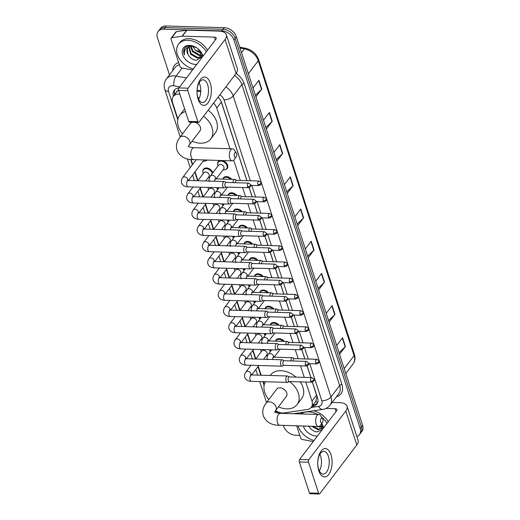 <?xml version="1.0" encoding="UTF-8"?>
<svg xmlns="http://www.w3.org/2000/svg" width="520" height="520" viewBox="0 0 520 520"><rect width="100%" height="100%" fill="white"/><g stroke="black" fill="none" stroke-linecap="round" stroke-linejoin="round"><path stroke-width="0.78" d="M222.631 160.602A5.675 3.998 37.2 0 1 227.227 168.487A5.675 3.998 37.2 0 1 225.186 169.663M222.905 179.075A5.675 3.998 37.2 0 1 223.451 177.827A5.675 3.998 37.2 0 1 226.453 176.579A5.675 3.998 37.2 0 1 231.706 179.328M228.176 195.286A5.675 3.998 37.2 0 1 228.722 194.038A5.675 3.998 37.2 0 1 231.719 192.784A5.675 3.998 37.2 0 1 236.971 195.54M233.441 211.49A5.675 3.998 37.2 0 1 233.987 210.243A5.675 3.998 37.2 0 1 236.983 208.994A5.675 3.998 37.2 0 1 242.236 211.744M238.706 227.702A5.675 3.998 37.2 0 1 239.252 226.453A5.675 3.998 37.2 0 1 242.255 225.206A5.675 3.998 37.2 0 1 247.507 227.955M243.971 243.906A5.675 3.998 37.2 0 1 244.517 242.658A5.675 3.998 37.2 0 1 247.52 241.41A5.675 3.998 37.2 0 1 252.772 244.16M249.236 260.117A5.675 3.998 37.2 0 1 249.782 258.869A5.675 3.998 37.2 0 1 252.785 257.621A5.675 3.998 37.2 0 1 258.037 260.37M254.508 276.322A5.675 3.998 37.2 0 1 255.054 275.074A5.675 3.998 37.2 0 1 258.05 273.825A5.675 3.998 37.2 0 1 263.302 276.582M259.772 292.533A5.675 3.998 37.2 0 1 260.319 291.284A5.675 3.998 37.2 0 1 263.315 290.036A5.675 3.998 37.2 0 1 268.567 292.786M265.038 308.744A5.675 3.998 37.2 0 1 265.584 307.489A5.675 3.998 37.2 0 1 268.587 306.241A5.675 3.998 37.2 0 1 273.839 308.997M270.303 324.948A5.675 3.998 37.2 0 1 270.849 323.7A5.675 3.998 37.2 0 1 273.851 322.452A5.675 3.998 37.2 0 1 279.103 325.202M275.567 341.159A5.675 3.998 37.2 0 1 276.114 339.904A5.675 3.998 37.2 0 1 279.117 338.656A5.675 3.998 37.2 0 1 284.369 341.413M222.768 203.899A5.675 3.998 37.2 0 1 223.379 205.179M228.033 220.103A5.675 3.998 37.2 0 1 228.644 221.39M233.298 236.314A5.675 3.998 37.2 0 1 233.909 237.594M238.569 252.525A5.675 3.998 37.2 0 1 239.174 253.806M217.503 187.688A5.675 3.998 37.2 0 1 218.108 188.968M206.98 160.147A5.675 3.998 37.2 0 1 205.172 161.057M202.846 171.503A5.675 3.998 37.2 0 1 203.437 169.221A5.675 3.998 37.2 0 1 206.433 167.973A5.675 3.998 37.2 0 1 212.843 172.764M243.834 268.73A5.675 3.998 37.2 0 1 244.439 270.01M249.1 284.94A5.675 3.998 37.2 0 1 249.711 286.221M254.364 301.145A5.675 3.998 37.2 0 1 254.976 302.425M259.63 317.356A5.675 3.998 37.2 0 1 260.24 318.637M264.901 333.56A5.675 3.998 37.2 0 1 265.506 334.841M270.166 349.772A5.675 3.998 37.2 0 1 270.777 351.052M179.855 94.218A10.641 7.501 -142.8 0 0 178.9 94.146A10.641 7.501 -142.8 0 0 173.277 96.486A10.641 7.501 -142.8 0 0 172.575 102.655L177.918 119.112M178.549 89.7L177.671 90.714M246.896 180.655L221.033 101.185M317.544 402.799A10.641 6.214 -98.4 0 1 315.939 401.141L316.908 396.526L312.351 382.109M310.875 377.559L307.086 365.898M304.824 358.95L301.821 349.694M299.559 342.738L296.55 333.482M294.294 326.528L291.284 317.278M289.029 310.323L286.019 301.067M283.757 294.112L280.755 284.863M278.493 277.908L275.49 268.651M273.228 261.697L270.218 252.441M267.963 245.492L264.953 236.236M262.697 229.281L259.688 220.025M257.426 213.077L254.423 203.821M252.161 196.865L249.158 187.609M315.939 401.141L311.285 407.271A10.641 7.501 -142.8 0 0 311.987 401.102L305.786 382.025M199.407 97.858L197.906 97.578M229.989 148.746L216.762 108.023A10.641 7.501 -142.8 0 0 213.583 103.064M304.278 377.371L300.521 365.82M298.226 358.755L295.256 349.609M292.962 342.55L289.991 333.404M287.697 326.339L284.726 317.194M282.432 310.128L279.454 300.989M277.16 293.923L274.19 284.778M271.895 277.713L268.925 268.567M266.63 261.508L263.659 252.363M261.365 245.297L258.394 236.151M256.1 229.093L253.123 219.947M250.828 212.881L247.858 203.736M245.564 196.677L242.593 187.531M240.299 180.466L233.701 160.154M275.606 410.579A10.641 7.501 -142.8 0 0 284.063 412.945L307.209 409.526A10.641 7.501 -142.8 0 0 311.285 407.271M191.067 159.582L192.634 164.405M195.039 171.802L197.906 180.615M200.304 188.013L203.171 196.82M205.569 204.217L208.436 213.031M210.841 220.428L213.701 229.242M216.106 236.633L218.966 245.447M221.37 252.844L224.237 261.658M226.636 269.055L229.502 277.862M231.907 285.259L234.767 294.073M237.172 301.47L240.032 310.278M242.437 317.675L245.297 326.489M247.702 333.885L250.569 342.693M252.967 350.09L255.833 358.904M258.239 366.301L261.137 375.232M263.231 381.68L264.231 384.761M217.6 163.904A5.675 3.998 37.2 0 1 218.186 161.616A5.675 3.998 37.2 0 1 219.863 160.524M178.886 87.945A10.641 7.501 -142.8 0 0 174.219 90.266A10.641 7.501 -142.8 0 0 173.459 96.252M174.675 94.647A10.641 7.501 37.2 0 1 174.902 89.518M169.481 74.88L157.404 37.72A10.641 7.501 37.2 0 1 158.113 31.551A10.641 7.501 37.2 0 1 163.735 29.211L221.884 30.895A10.641 7.501 37.2 0 1 233.916 39.936L360.159 428.46A10.641 7.501 37.2 0 1 359.457 434.629A10.641 7.501 37.2 0 1 356.87 436.507M299.806 435.409L295.678 435.286A10.641 7.501 37.2 0 1 283.647 426.244L283.406 425.51M158.113 31.551L160.544 28.34A10.641 7.501 37.2 0 1 166.173 26L224.322 27.684L223.106 29.289A10.641 7.501 37.2 0 1 235.138 38.331L361.374 426.855A10.641 7.501 37.2 0 1 360.672 433.03A10.641 7.501 37.2 0 0 361.374 426.855L235.138 38.331A10.641 7.501 37.2 0 0 223.106 29.289L164.951 27.605L223.106 29.289L221.884 30.895M159.328 29.946A10.641 7.501 37.2 0 1 164.951 27.605A10.641 7.501 37.2 0 0 159.328 29.946M200.72 91.702L197.041 91.013M246.961 180.661L221.578 102.525A10.641 7.501 -142.8 0 0 218.03 97.208M311.922 406.432L312.767 406.309A10.641 7.501 -142.8 0 0 316.836 404.053A10.641 7.501 -142.8 0 0 317.544 397.885L312.409 382.09M310.94 377.559L307.144 365.885M304.889 358.95L301.88 349.674M299.624 342.738L296.615 333.469M294.359 326.534L291.343 317.258M289.094 310.323L286.078 301.048M283.829 294.119L280.813 284.843M278.558 277.908L275.548 268.632M273.293 261.703L270.283 252.428M268.028 245.492L265.012 236.217M262.762 229.281L259.747 220.012M257.498 213.077L254.482 203.801M252.226 196.865L249.217 187.597M317.369 403.195A10.641 7.501 37.2 0 1 313.983 404.703L313.137 404.826M224.322 27.684A10.641 7.501 37.2 0 1 236.353 36.725L362.596 425.25A10.641 7.501 37.2 0 1 361.887 431.425L359.457 434.629M318.123 288.386L324.266 282.458A2.841 1.417 -18 0 0 324.512 282.178L318.624 289.933M315.776 281.158L321.666 273.403L324.512 282.178M328.582 320.567L334.724 314.639A2.841 1.417 -18 0 0 334.971 314.36L329.082 322.114M326.228 313.339L332.118 305.584L334.971 314.36M339.034 352.749L345.176 346.821A2.841 1.417 -18 0 0 345.429 346.541L339.541 354.296M336.687 345.521L342.576 337.766L345.429 346.541M286.754 191.834L292.897 185.906A2.841 1.417 -18 0 0 293.144 185.633L287.255 193.388M284.408 184.607L290.29 176.852L293.144 185.633M276.296 159.653L282.438 153.725A2.841 1.417 -18 0 0 282.685 153.452L276.803 161.207M273.949 152.425L279.838 144.671L282.685 153.452M265.837 127.472L271.98 121.544A2.841 1.417 -18 0 0 272.233 121.264L266.344 129.025M263.49 120.244L269.38 112.489L272.233 121.264M255.385 95.29L261.528 89.362A2.841 1.417 -18 0 0 261.775 89.083L255.886 96.844M253.032 88.062L258.921 80.308L261.775 89.083M307.664 256.197L313.807 250.269A2.841 1.417 -18 0 0 314.061 249.997L308.172 257.751M305.318 248.976L311.207 241.215L314.061 249.997M297.206 224.016L303.355 218.088A2.841 1.417 -18 0 0 303.602 217.815L297.713 225.569M294.86 216.794L300.749 209.034L303.602 217.815M193.303 68.959A17.738 12.5 37.2 0 1 179.062 58.259A17.738 12.5 37.2 0 1 178.503 44.207A17.738 12.5 37.2 0 1 187.883 40.3A17.738 12.5 37.2 0 1 206.323 51.805M178.503 44.207L179.725 42.601A17.738 12.5 37.2 0 1 189.098 38.701A17.738 12.5 37.2 0 1 207.539 50.206M196.729 64.448A11.563 8.151 37.2 0 1 195.734 64.467A11.563 8.151 37.2 0 1 182.656 54.639A11.563 8.151 37.2 0 1 189.534 45.396A11.563 8.151 37.2 0 1 196.443 47.658A11.563 8.151 37.2 0 1 198.614 49.309A11.563 8.151 37.2 0 1 202.904 56.316M187.928 47.879L187.33 49.134L187.941 54.294C189.839 57.759 192.595 59.787 196.209 60.372L201.819 57.109L198.933 49.621M196.553 47.73L190.593 45.786C187.733 45.727 185.647 46.69 184.333 48.678C183.404 50.511 183.443 52.611 184.451 54.984C183.865 50.355 185.822 47.522 190.32 46.482A8.021 5.649 37.2 0 0 187.772 48.074A8.021 5.649 37.2 0 0 187.941 54.294M189.176 46.904L191.087 53.625L197.834 57.525L201.565 56.388M188.819 47.112L190.606 54.262L197.347 58.162L201.344 56.719L201.942 55.452M193.427 46.286L190.32 46.482M190.97 46.325L193.024 51.077L199.764 54.984L201.864 54.802M190.463 46.443L192.536 51.714L199.284 55.62L201.922 55.237M201.169 52.702A8.021 5.649 37.2 0 1 196.69 51.148A8.021 5.649 37.2 0 1 195.514 50.291L201.344 53.079M196.853 51.246A11.563 8.151 37.2 0 1 195.046 49.875M195.514 50.291L192.465 46.215M184.672 48.198L184.093 49.511L184.451 54.984M198.1 99.229A14.189 7.17 -88.3 0 1 200.389 79.508A14.189 7.17 -88.3 0 1 210.281 83.187A14.189 7.17 -88.3 0 1 207.994 102.908A14.189 7.17 -88.3 0 1 198.1 99.229M207.649 84.753A11.355 5.733 91.7 0 0 203.106 79.82A11.355 5.733 91.7 0 0 197.834 85.8A11.355 5.733 91.7 0 0 197.906 97.585A11.355 5.733 91.7 0 0 202.449 102.518A11.355 5.733 91.7 0 0 207.714 96.531A11.355 5.733 91.7 0 0 207.649 84.753M199.134 82.706A11.355 5.733 -88.3 0 1 199.881 84.526A11.355 5.733 -88.3 0 1 198.653 99.405M192.524 69.986L181.669 67.951A1.774 1.248 -142.8 0 1 179.933 66.475L171.047 39.117A1.774 1.248 -142.8 0 1 171.165 38.09L175.728 32.071A1.774 1.248 37.2 0 1 176.41 31.701L186.661 30.186A1.774 1.248 37.2 0 1 186.921 30.166L218.92 31.096A14.189 7.072 162 0 1 226.33 34.73A14.189 7.072 162 0 1 225.076 39.468L188.084 88.192A1.774 0.897 91.7 0 0 187.798 90.662L178.614 90.395A1.774 0.897 -88.3 0 1 178.9 87.932L215.891 39.208A3.549 1.768 -18 0 0 216.203 38.019A3.549 1.768 -18 0 0 214.35 37.109L182.351 36.186A1.774 1.248 -142.8 0 0 182.091 36.199L171.841 37.713A1.774 1.248 -142.8 0 0 171.165 38.09M226.33 34.73L237.354 68.666A14.189 7.072 162 0 1 236.1 73.411L199.108 122.135A1.774 0.897 91.7 0 1 198.582 122.441A1.774 0.897 91.7 0 1 197.873 121.674L187.798 90.662M198.582 122.441L189.397 122.174A1.774 0.897 -88.3 0 1 188.689 121.407L178.614 90.395M234.358 156.338A2.483 1.254 91.7 0 0 236.1 156.969A2.483 1.254 91.7 0 0 236.489 153.537A2.483 1.254 91.7 0 0 236.217 152.945A2.483 1.254 91.7 0 0 234.592 153.147A2.483 1.254 91.7 0 0 234.358 156.338M236.1 156.969L234.006 159.79A6.032 3.049 -88.3 0 1 232.186 160.875A6.032 3.049 -88.3 0 1 229.775 158.256A6.032 3.049 -88.3 0 1 229.736 151.996A6.032 3.049 -88.3 0 1 232.537 148.817A6.032 3.049 -88.3 0 1 234.286 150.013L236.217 152.945M192.433 122.265A6.032 4.251 -142.8 0 0 190.424 123.487L179.764 137.52C176.677 141.518 175.74 145.724 176.95 150.144C179.458 155.76 183.957 158.88 190.431 159.504L232.186 160.875M203.593 116.227A19.513 13.747 37.2 0 1 210.769 138.931A19.513 13.747 37.2 0 1 200.453 143.227A19.513 13.747 37.2 0 1 192.12 141.193M182.514 133.9A19.513 13.747 37.2 0 1 179.686 115.336A19.513 13.747 37.2 0 1 185.49 111.553M179.686 115.336L184.249 109.317A19.513 13.747 37.2 0 1 184.613 108.869M179.764 137.52A6.032 4.251 -142.8 0 1 182.956 136.195A6.032 4.251 -142.8 0 1 189.774 141.323A6.032 4.251 -142.8 0 1 189.371 144.82L200.031 130.78A6.032 4.251 -142.8 0 0 199.81 125.951A6.032 4.251 -142.8 0 0 194.883 122.337M208.162 110.208A19.513 13.747 37.2 0 1 215.332 132.919L210.769 138.931M320.671 421.987A2.483 1.254 91.7 0 0 322.413 422.617A2.483 1.254 91.7 0 0 322.803 419.185A2.483 1.254 91.7 0 0 322.53 418.594A2.483 1.254 91.7 0 0 320.905 418.795A2.483 1.254 91.7 0 0 320.671 421.987M322.413 422.617L320.32 425.438A6.032 3.049 -88.3 0 1 318.5 426.524A6.032 3.049 -88.3 0 1 316.089 423.904A6.032 3.049 -88.3 0 1 316.05 417.644A6.032 3.049 -88.3 0 1 318.851 414.466A6.032 3.049 -88.3 0 1 320.6 415.662L322.53 418.594M266.084 403.169A6.032 4.251 -142.8 0 1 269.269 401.843A6.032 4.251 -142.8 0 1 276.088 406.972A6.032 4.251 -142.8 0 1 275.691 410.469L286.344 396.428A6.032 4.251 -142.8 0 0 285.74 391.034A6.032 4.251 -142.8 0 0 279.923 387.81A6.032 4.251 -142.8 0 0 276.738 389.135L266.084 403.169C262.99 407.166 262.054 411.372 263.263 415.792C265.772 421.408 270.27 424.528 276.744 425.152L318.5 426.524M289.484 381.557A19.513 13.747 37.2 0 1 297.083 404.579A19.513 13.747 37.2 0 1 286.767 408.876A19.513 13.747 37.2 0 1 278.44 406.848M268.827 399.549A19.513 13.747 37.2 0 1 265.473 381.745M270.166 375.492L270.569 374.966A19.513 13.747 37.2 0 1 280.878 370.675A19.513 13.747 37.2 0 1 296.023 377.13M300.235 381.869A19.513 13.747 37.2 0 1 301.652 398.567L297.083 404.579M206.57 160.134A5.324 3.75 37.2 0 1 203.814 161.233A5.324 3.75 37.2 0 1 203.528 161.22L203.106 161.18M226.272 182.442L224.705 181.603A3.192 1.612 91.7 0 0 224.315 181.5A3.192 1.612 91.7 0 0 223.366 182.058A3.192 1.612 91.7 0 0 222.853 186.498A3.192 1.612 91.7 0 0 224.133 187.883A3.192 1.612 91.7 0 0 224.523 187.798L226.135 187.05M247.533 186.7A2.308 1.163 91.7 0 1 247.52 184.301A2.308 1.163 91.7 0 1 248.593 183.086L226.122 182.436A2.308 1.163 91.7 0 0 225.44 182.839A2.308 1.163 91.7 0 0 225.069 186.05A2.308 1.163 91.7 0 0 225.992 187.05L248.456 187.701C250.79 186.784 251.544 185.783 250.718 184.678A2.308 1.151 -18 0 1 250.51 185.452A2.308 1.151 162 0 1 247.533 186.7A2.308 1.163 91.7 0 0 248.456 187.701M203.899 160.056A3.192 2.249 37.2 0 1 203.71 160.381L188.468 180.459M197.815 180.733L203.892 172.725A3.192 2.249 37.2 0 1 205.582 172.022A3.192 2.249 37.2 0 1 208.656 173.732A3.192 2.249 37.2 0 1 208.982 176.586L205.66 180.96M209.547 177.431A5.324 3.75 37.2 0 1 209.079 177.444A5.324 3.75 37.2 0 1 208.793 177.424L208.37 177.392M203.287 173.524L203.138 173.128A5.324 3.75 37.2 0 1 203.417 169.832A5.324 3.75 37.2 0 1 206.225 168.662A5.324 3.75 37.2 0 1 212.322 173.453M231.536 198.653L229.97 197.815A3.192 1.612 91.7 0 0 229.58 197.704A3.192 1.612 91.7 0 0 228.631 198.263A3.192 1.612 91.7 0 0 228.118 202.703A3.192 1.612 91.7 0 0 229.398 204.087A3.192 1.612 91.7 0 0 229.794 204.003L231.4 203.261M252.798 202.904A2.308 1.163 91.7 0 1 252.785 200.512A2.308 1.163 91.7 0 1 253.858 199.297L231.394 198.647A2.308 1.163 91.7 0 0 230.705 199.05A2.308 1.163 91.7 0 0 230.334 202.254A2.308 1.163 91.7 0 0 231.257 203.255L253.721 203.905C256.055 202.995 256.808 201.988 255.983 200.889A2.308 1.151 -18 0 1 255.781 201.662A2.308 1.151 162 0 1 252.798 202.904A2.308 1.163 91.7 0 0 253.721 203.905M203.08 196.937L209.157 188.936A3.192 2.249 37.2 0 1 210.847 188.233A3.192 2.249 37.2 0 1 213.928 189.936A3.192 2.249 37.2 0 1 214.247 192.797L210.925 197.165M214.812 193.642A5.324 3.75 37.2 0 1 214.344 193.648A5.324 3.75 37.2 0 1 214.058 193.635L213.636 193.596M208.553 189.735L208.403 189.339A5.324 3.75 37.2 0 1 208.136 187.421M236.802 214.858L235.235 214.025A3.192 1.612 91.7 0 0 234.845 213.915A3.192 1.612 91.7 0 0 233.903 214.474A3.192 1.612 91.7 0 0 233.383 218.914A3.192 1.612 91.7 0 0 234.663 220.298A3.192 1.612 91.7 0 0 235.06 220.214L236.672 219.466M258.063 219.115A2.308 1.163 91.7 0 1 258.05 216.723A2.308 1.163 91.7 0 1 259.123 215.508L236.659 214.858A2.308 1.163 91.7 0 0 235.976 215.261A2.308 1.163 91.7 0 0 235.599 218.465A2.308 1.163 91.7 0 0 236.522 219.466L258.986 220.116C261.32 219.2 262.074 218.198 261.248 217.1A2.308 1.151 -18 0 1 261.047 217.867A2.308 1.151 162 0 1 258.063 219.115A2.308 1.163 91.7 0 0 258.986 220.116M216.587 187.661A5.324 3.75 37.2 0 1 217.588 189.657M208.344 213.148L214.422 205.14A3.192 2.249 37.2 0 1 216.112 204.438A3.192 2.249 37.2 0 1 219.193 206.147A3.192 2.249 37.2 0 1 219.511 209.001L216.19 213.375M220.077 209.846A5.324 3.75 37.2 0 1 219.609 209.859A5.324 3.75 37.2 0 1 219.323 209.839L218.9 209.807M213.817 205.946L213.668 205.543A5.324 3.75 37.2 0 1 213.401 203.625M242.067 231.069L240.506 230.23A3.192 1.612 91.7 0 0 240.117 230.119A3.192 1.612 91.7 0 0 239.167 230.678A3.192 1.612 91.7 0 0 238.654 235.118A3.192 1.612 91.7 0 0 239.928 236.509A3.192 1.612 91.7 0 0 240.325 236.418L241.936 235.677M263.334 235.319A2.308 1.163 91.7 0 1 263.315 232.928A2.308 1.163 91.7 0 1 264.387 231.712L241.924 231.062A2.308 1.163 91.7 0 0 241.241 231.465A2.308 1.163 91.7 0 0 240.87 234.669A2.308 1.163 91.7 0 0 241.794 235.671L264.257 236.321C266.584 235.411 267.339 234.403 266.513 233.305A2.308 1.151 -18 0 1 266.312 234.078A2.308 1.151 162 0 1 263.334 235.319A2.308 1.163 91.7 0 0 264.257 236.321M221.852 203.873A5.324 3.75 37.2 0 1 222.853 205.868M213.616 229.353L219.694 221.351A3.192 2.249 37.2 0 1 221.377 220.649A3.192 2.249 37.2 0 1 224.458 222.358A3.192 2.249 37.2 0 1 224.776 225.212L221.462 229.58M225.342 226.057A5.324 3.75 37.2 0 1 224.881 226.064A5.324 3.75 37.2 0 1 224.594 226.05L224.172 226.011M219.083 222.15L218.933 221.754A5.324 3.75 37.2 0 1 218.667 219.837M247.338 247.273L245.772 246.441A3.192 1.612 91.7 0 0 245.381 246.331A3.192 1.612 91.7 0 0 244.433 246.889A3.192 1.612 91.7 0 0 243.919 251.329A3.192 1.612 91.7 0 0 245.193 252.714A3.192 1.612 91.7 0 0 245.589 252.629L247.202 251.888M268.6 251.531A2.308 1.163 91.7 0 1 268.587 249.139A2.308 1.163 91.7 0 1 269.653 247.923L247.189 247.273A2.308 1.163 91.7 0 0 246.506 247.676A2.308 1.163 91.7 0 0 246.136 250.881A2.308 1.163 91.7 0 0 247.058 251.882L269.522 252.531C271.856 251.622 272.61 250.614 271.778 249.516A2.308 1.151 -18 0 1 271.577 250.283A2.308 1.151 162 0 1 268.6 251.531A2.308 1.163 91.7 0 0 269.522 252.531M227.117 220.077A5.324 3.75 37.2 0 1 228.118 222.072M218.881 245.564L224.958 237.556A3.192 2.249 37.2 0 1 226.642 236.853A3.192 2.249 37.2 0 1 229.723 238.563A3.192 2.249 37.2 0 1 230.042 241.423L226.727 245.791M230.614 242.261A5.324 3.75 37.2 0 1 230.145 242.275A5.324 3.75 37.2 0 1 229.859 242.255L229.437 242.222M224.347 238.362L224.198 237.965A5.324 3.75 37.2 0 1 223.938 236.041M252.603 263.484L251.036 262.646A3.192 1.612 91.7 0 0 250.647 262.542A3.192 1.612 91.7 0 0 249.697 263.101A3.192 1.612 91.7 0 0 249.184 267.534A3.192 1.612 91.7 0 0 250.464 268.925A3.192 1.612 91.7 0 0 250.855 268.84L252.467 268.093M273.865 267.735A2.308 1.163 91.7 0 1 273.851 265.343A2.308 1.163 91.7 0 1 274.924 264.127L252.46 263.478A2.308 1.163 91.7 0 0 251.771 263.881A2.308 1.163 91.7 0 0 251.4 267.085A2.308 1.163 91.7 0 0 252.323 268.086L274.788 268.743C277.121 267.826 277.875 266.819 277.05 265.72A2.308 1.151 -18 0 1 276.842 266.494A2.308 1.151 162 0 1 273.865 267.735A2.308 1.163 91.7 0 0 274.788 268.743M232.381 236.288A5.324 3.75 37.2 0 1 233.389 238.284M224.146 261.775L230.224 253.767A3.192 2.249 37.2 0 1 231.914 253.065A3.192 2.249 37.2 0 1 234.988 254.774A3.192 2.249 37.2 0 1 235.313 257.627L231.992 261.995M235.879 258.472A5.324 3.75 37.2 0 1 235.411 258.479A5.324 3.75 37.2 0 1 235.125 258.466L234.702 258.427M229.619 254.566L229.469 254.169A5.324 3.75 37.2 0 1 229.203 252.252M257.868 279.689L256.302 278.856A3.192 1.612 91.7 0 0 255.911 278.746A3.192 1.612 91.7 0 0 254.963 279.305A3.192 1.612 91.7 0 0 254.449 283.745A3.192 1.612 91.7 0 0 255.73 285.129A3.192 1.612 91.7 0 0 256.126 285.044L257.731 284.303M279.13 283.946A2.308 1.163 91.7 0 1 279.117 281.554A2.308 1.163 91.7 0 1 280.189 280.339L257.725 279.689A2.308 1.163 91.7 0 0 257.036 280.092A2.308 1.163 91.7 0 0 256.666 283.296A2.308 1.163 91.7 0 0 257.589 284.297L280.053 284.947C282.386 284.037 283.14 283.03 282.315 281.931A2.308 1.151 -18 0 1 282.113 282.698A2.308 1.151 162 0 1 279.13 283.946A2.308 1.163 91.7 0 0 280.053 284.947M237.647 252.499A5.324 3.75 37.2 0 1 238.654 254.494M229.411 277.979L235.489 269.978A3.192 2.249 37.2 0 1 237.178 269.276A3.192 2.249 37.2 0 1 240.26 270.978A3.192 2.249 37.2 0 1 240.578 273.839L237.256 278.207M241.144 274.677A5.324 3.75 37.2 0 1 240.675 274.69A5.324 3.75 37.2 0 1 240.389 274.671L239.967 274.638M234.884 270.777L234.734 270.381A5.324 3.75 37.2 0 1 234.468 268.457M263.133 295.9L261.567 295.061A3.192 1.612 91.7 0 0 261.177 294.957A3.192 1.612 91.7 0 0 260.234 295.516A3.192 1.612 91.7 0 0 259.714 299.949A3.192 1.612 91.7 0 0 260.995 301.34A3.192 1.612 91.7 0 0 261.391 301.256L263.003 300.508M284.394 300.157A2.308 1.163 91.7 0 1 284.382 297.758A2.308 1.163 91.7 0 1 285.454 296.543L262.99 295.893A2.308 1.163 91.7 0 0 262.308 296.296A2.308 1.163 91.7 0 0 261.931 299.5A2.308 1.163 91.7 0 0 262.853 300.508L285.317 301.158C287.651 300.242 288.405 299.234 287.579 298.136A2.308 1.151 -18 0 1 287.378 298.909A2.308 1.151 162 0 1 284.394 300.157A2.308 1.163 91.7 0 0 285.317 301.158M242.918 268.704A5.324 3.75 37.2 0 1 243.919 270.699M234.676 294.19L240.754 286.182A3.192 2.249 37.2 0 1 242.444 285.48A3.192 2.249 37.2 0 1 245.525 287.19A3.192 2.249 37.2 0 1 245.843 290.043L242.522 294.418M246.409 290.888A5.324 3.75 37.2 0 1 245.941 290.901A5.324 3.75 37.2 0 1 245.655 290.882L245.232 290.843M240.149 286.981L240 286.585A5.324 3.75 37.2 0 1 239.733 284.668M268.398 312.104L266.838 311.272A3.192 1.612 91.7 0 0 266.448 311.161A3.192 1.612 91.7 0 0 265.499 311.721A3.192 1.612 91.7 0 0 264.986 316.16A3.192 1.612 91.7 0 0 266.26 317.544A3.192 1.612 91.7 0 0 266.656 317.46L268.268 316.719M289.666 316.361A2.308 1.163 91.7 0 1 289.647 313.969A2.308 1.163 91.7 0 1 290.719 312.754L268.255 312.104A2.308 1.163 91.7 0 0 267.572 312.507A2.308 1.163 91.7 0 0 267.202 315.712A2.308 1.163 91.7 0 0 268.125 316.713L290.589 317.363C292.923 316.453 293.67 315.445 292.844 314.346A2.308 1.151 -18 0 1 292.643 315.114A2.308 1.151 162 0 1 289.666 316.361A2.308 1.163 91.7 0 0 290.589 317.363M248.183 284.914A5.324 3.75 37.2 0 1 249.184 286.91M239.947 310.394L246.025 302.393A3.192 2.249 37.2 0 1 247.708 301.691A3.192 2.249 37.2 0 1 250.79 303.394A3.192 2.249 37.2 0 1 251.108 306.254L247.793 310.622M251.674 307.099A5.324 3.75 37.2 0 1 251.212 307.106A5.324 3.75 37.2 0 1 250.926 307.093L250.504 307.053M245.414 303.192L245.264 302.796A5.324 3.75 37.2 0 1 245.005 300.878M273.669 328.315L272.103 327.476A3.192 1.612 91.7 0 0 271.713 327.373A3.192 1.612 91.7 0 0 270.764 327.932A3.192 1.612 91.7 0 0 270.25 332.365A3.192 1.612 91.7 0 0 271.525 333.756A3.192 1.612 91.7 0 0 271.921 333.671L273.533 332.924M294.931 332.572A2.308 1.163 91.7 0 1 294.918 330.174A2.308 1.163 91.7 0 1 295.984 328.959L273.52 328.308A2.308 1.163 91.7 0 0 272.838 328.712A2.308 1.163 91.7 0 0 272.467 331.923A2.308 1.163 91.7 0 0 273.39 332.924L295.854 333.574C298.188 332.657 298.942 331.656 298.116 330.551A2.308 1.151 -18 0 1 297.908 331.325A2.308 1.151 162 0 1 294.931 332.572A2.308 1.163 91.7 0 0 295.854 333.574M253.448 301.119A5.324 3.75 37.2 0 1 254.456 303.115M245.213 326.606L251.29 318.597A3.192 2.249 37.2 0 1 252.974 317.896A3.192 2.249 37.2 0 1 256.055 319.605A3.192 2.249 37.2 0 1 256.373 322.459L253.058 326.833M256.945 323.303A5.324 3.75 37.2 0 1 256.477 323.317A5.324 3.75 37.2 0 1 256.191 323.297L255.769 323.258M250.679 319.397L250.53 319A5.324 3.75 37.2 0 1 250.269 317.083M278.935 344.526L277.368 343.688A3.192 1.612 91.7 0 0 276.978 343.577A3.192 1.612 91.7 0 0 276.029 344.136A3.192 1.612 91.7 0 0 275.516 348.575A3.192 1.612 91.7 0 0 276.796 349.96A3.192 1.612 91.7 0 0 277.186 349.875L278.798 349.135M300.196 348.777A2.308 1.163 91.7 0 1 300.183 346.385A2.308 1.163 91.7 0 1 301.256 345.169L278.792 344.519A2.308 1.163 91.7 0 0 278.103 344.923A2.308 1.163 91.7 0 0 277.732 348.127A2.308 1.163 91.7 0 0 278.655 349.128L301.119 349.778C303.453 348.868 304.207 347.861 303.381 346.762A2.308 1.151 -18 0 1 303.173 347.536A2.308 1.151 162 0 1 300.196 348.777A2.308 1.163 91.7 0 0 301.119 349.778M258.713 317.33A5.324 3.75 37.2 0 1 259.721 319.325M250.478 342.81L256.555 334.809A3.192 2.249 37.2 0 1 258.245 334.106A3.192 2.249 37.2 0 1 261.32 335.81A3.192 2.249 37.2 0 1 261.644 338.669L258.323 343.038M262.21 339.515A5.324 3.75 37.2 0 1 261.742 339.521A5.324 3.75 37.2 0 1 261.456 339.508L261.034 339.469M255.951 335.608L255.801 335.212A5.324 3.75 37.2 0 1 255.535 333.294M284.2 360.731L282.633 359.892A3.192 1.612 91.7 0 0 282.243 359.788A3.192 1.612 91.7 0 0 281.294 360.347A3.192 1.612 91.7 0 0 280.781 364.787A3.192 1.612 91.7 0 0 282.061 366.171A3.192 1.612 91.7 0 0 282.458 366.087L284.063 365.339M305.461 364.988A2.308 1.163 91.7 0 1 305.448 362.596A2.308 1.163 91.7 0 1 306.521 361.381L284.057 360.724A2.308 1.163 91.7 0 0 283.368 361.134A2.308 1.163 91.7 0 0 282.997 364.338A2.308 1.163 91.7 0 0 283.92 365.339L306.384 365.989C308.718 365.072 309.471 364.072 308.646 362.973A2.308 1.151 -18 0 1 308.445 363.74A2.308 1.151 162 0 1 305.461 364.988A2.308 1.163 91.7 0 0 306.384 365.989M263.978 333.535A5.324 3.75 37.2 0 1 264.986 335.53M255.743 359.021L261.82 351.013A3.192 2.249 37.2 0 1 263.51 350.311A3.192 2.249 37.2 0 1 266.591 352.021A3.192 2.249 37.2 0 1 266.909 354.874L263.588 359.249M267.475 355.719A5.324 3.75 37.2 0 1 267.007 355.732A5.324 3.75 37.2 0 1 266.721 355.713L266.298 355.68M261.216 351.812L261.066 351.416A5.324 3.75 37.2 0 1 260.8 349.499M289.464 376.942L287.898 376.103A3.192 1.612 91.7 0 0 287.508 375.993A3.192 1.612 91.7 0 0 286.565 376.551A3.192 1.612 91.7 0 0 286.046 380.991A3.192 1.612 91.7 0 0 287.326 382.382A3.192 1.612 91.7 0 0 287.722 382.291L289.334 381.55M310.726 381.193A2.308 1.163 91.7 0 1 310.713 378.8A2.308 1.163 91.7 0 1 311.786 377.585L289.322 376.935A2.308 1.163 91.7 0 0 288.639 377.338A2.308 1.163 91.7 0 0 288.262 380.543A2.308 1.163 91.7 0 0 289.185 381.543L311.649 382.194C313.983 381.284 314.736 380.276 313.911 379.178A2.308 1.151 -18 0 1 313.709 379.951A2.308 1.151 162 0 1 310.726 381.193A2.308 1.163 91.7 0 0 311.649 382.194M269.25 349.746A5.324 3.75 37.2 0 1 270.25 351.741M209.424 181.578C208.754 179.907 209.092 178.029 210.425 175.955L218.641 165.126A3.192 2.249 37.2 0 1 220.331 164.424A3.192 2.249 37.2 0 1 223.411 166.133A3.192 2.249 37.2 0 1 223.73 168.987L216.216 178.88M236.639 180.362L235.072 179.524A3.192 1.612 91.7 0 0 234.683 179.419A3.192 1.612 91.7 0 0 233.733 179.972A3.192 1.612 91.7 0 0 232.973 182.637M218.036 165.925L217.886 165.529A5.324 3.75 37.2 0 1 218.166 162.234A5.324 3.75 37.2 0 1 220.981 161.064A5.324 3.75 37.2 0 1 226.109 163.91A5.324 3.75 37.2 0 1 226.642 168.669A5.324 3.75 37.2 0 1 223.828 169.839A5.324 3.75 37.2 0 1 223.542 169.826L223.119 169.786M258.954 181.006L261.086 182.598A2.308 1.151 -18 0 1 260.877 183.372A2.308 1.151 162 0 1 257.901 184.613A2.308 1.163 91.7 0 1 257.887 182.221A2.308 1.163 91.7 0 1 258.954 181.006L236.489 180.356A2.308 1.163 91.7 0 0 235.807 180.758A2.308 1.163 91.7 0 0 235.261 182.702M241.904 196.567L240.338 195.734A3.192 1.612 91.7 0 0 239.947 195.624A3.192 1.612 91.7 0 0 238.999 196.183A3.192 1.612 91.7 0 0 238.238 198.842M223.073 179.082A5.324 3.75 37.2 0 1 223.431 178.444A5.324 3.75 37.2 0 1 226.245 177.275A5.324 3.75 37.2 0 1 230.659 179.303M264.225 197.217L266.351 198.809A2.308 1.151 -18 0 1 266.142 199.576A2.308 1.151 162 0 1 263.166 200.824A2.308 1.163 91.7 0 1 263.153 198.432A2.308 1.163 91.7 0 1 264.225 197.217L241.761 196.567A2.308 1.163 91.7 0 0 241.072 196.969A2.308 1.163 91.7 0 0 240.526 198.913M247.169 212.778L245.603 211.939A3.192 1.612 91.7 0 0 245.213 211.835A3.192 1.612 91.7 0 0 244.264 212.394A3.192 1.612 91.7 0 0 243.51 215.053M228.339 195.286A5.324 3.75 37.2 0 1 228.696 194.649A5.324 3.75 37.2 0 1 231.511 193.479A5.324 3.75 37.2 0 1 235.931 195.507M269.49 213.421L271.615 215.014A2.308 1.151 -18 0 1 271.414 215.787A2.308 1.151 162 0 1 268.431 217.029A2.308 1.163 91.7 0 1 268.418 214.636A2.308 1.163 91.7 0 1 269.49 213.421L247.026 212.771A2.308 1.163 91.7 0 0 246.337 213.174A2.308 1.163 91.7 0 0 245.791 215.118M252.434 228.982L250.868 228.15A3.192 1.612 91.7 0 0 250.478 228.04A3.192 1.612 91.7 0 0 249.535 228.599A3.192 1.612 91.7 0 0 248.775 231.264M233.603 211.497A5.324 3.75 37.2 0 1 233.961 210.86A5.324 3.75 37.2 0 1 236.775 209.69A5.324 3.75 37.2 0 1 241.196 211.718M274.755 229.632L276.881 231.225A2.308 1.151 -18 0 1 276.679 231.992A2.308 1.151 162 0 1 273.695 233.239A2.308 1.163 91.7 0 1 273.683 230.847A2.308 1.163 91.7 0 1 274.755 229.632L252.291 228.982A2.308 1.163 91.7 0 0 251.608 229.385A2.308 1.163 91.7 0 0 251.056 231.328M257.699 245.193L256.139 244.355A3.192 1.612 91.7 0 0 255.749 244.25A3.192 1.612 91.7 0 0 254.8 244.81A3.192 1.612 91.7 0 0 254.04 247.468M238.875 227.702A5.324 3.75 37.2 0 1 239.233 227.065A5.324 3.75 37.2 0 1 242.041 225.894A5.324 3.75 37.2 0 1 246.461 227.922M280.02 245.837L282.146 247.429A2.308 1.151 -18 0 1 281.944 248.203A2.308 1.151 162 0 1 278.967 249.451A2.308 1.163 91.7 0 1 278.947 247.052A2.308 1.163 91.7 0 1 280.02 245.837L257.556 245.186A2.308 1.163 91.7 0 0 256.874 245.589A2.308 1.163 91.7 0 0 256.321 247.533M262.971 261.404L261.404 260.565A3.192 1.612 91.7 0 0 261.014 260.455A3.192 1.612 91.7 0 0 260.065 261.014A3.192 1.612 91.7 0 0 259.305 263.679M244.14 243.912A5.324 3.75 37.2 0 1 244.498 243.275A5.324 3.75 37.2 0 1 247.312 242.106A5.324 3.75 37.2 0 1 251.726 244.133M285.285 262.048L287.417 263.64A2.308 1.151 -18 0 1 287.209 264.407A2.308 1.151 162 0 1 284.232 265.655A2.308 1.163 91.7 0 1 284.219 263.263A2.308 1.163 91.7 0 1 285.285 262.048L262.821 261.397A2.308 1.163 91.7 0 0 262.139 261.8A2.308 1.163 91.7 0 0 261.593 263.744M268.236 277.608L266.669 276.77A3.192 1.612 91.7 0 0 266.279 276.666A3.192 1.612 91.7 0 0 265.33 277.225A3.192 1.612 91.7 0 0 264.57 279.883M249.405 260.124A5.324 3.75 37.2 0 1 249.763 259.48A5.324 3.75 37.2 0 1 252.577 258.31A5.324 3.75 37.2 0 1 256.99 260.338M290.557 278.258L292.682 279.851A2.308 1.151 -18 0 1 292.474 280.618A2.308 1.151 162 0 1 289.497 281.866A2.308 1.163 91.7 0 1 289.484 279.474A2.308 1.163 91.7 0 1 290.557 278.258L268.093 277.602A2.308 1.163 91.7 0 0 267.404 278.012A2.308 1.163 91.7 0 0 266.858 279.949M273.5 293.82L271.934 292.981A3.192 1.612 91.7 0 0 271.544 292.87A3.192 1.612 91.7 0 0 270.595 293.43A3.192 1.612 91.7 0 0 269.841 296.094M254.67 276.328A5.324 3.75 37.2 0 1 255.028 275.691A5.324 3.75 37.2 0 1 257.842 274.521A5.324 3.75 37.2 0 1 262.262 276.549M295.822 294.463L297.947 296.056A2.308 1.151 -18 0 1 297.745 296.829A2.308 1.151 162 0 1 294.762 298.07A2.308 1.163 91.7 0 1 294.749 295.678A2.308 1.163 91.7 0 1 295.822 294.463L273.358 293.813A2.308 1.163 91.7 0 0 272.668 294.216A2.308 1.163 91.7 0 0 272.123 296.159M278.766 310.024L277.199 309.192A3.192 1.612 91.7 0 0 276.809 309.082A3.192 1.612 91.7 0 0 275.867 309.641A3.192 1.612 91.7 0 0 275.106 312.299M259.935 292.539A5.324 3.75 37.2 0 1 260.293 291.902A5.324 3.75 37.2 0 1 263.107 290.726A5.324 3.75 37.2 0 1 267.527 292.76M301.087 310.674L303.212 312.267A2.308 1.151 -18 0 1 303.011 313.034A2.308 1.151 162 0 1 300.027 314.281A2.308 1.163 91.7 0 1 300.014 311.889A2.308 1.163 91.7 0 1 301.087 310.674L278.623 310.024A2.308 1.163 91.7 0 0 277.94 310.427A2.308 1.163 91.7 0 0 277.387 312.37M284.031 326.235L282.471 325.397A3.192 1.612 91.7 0 0 282.081 325.293A3.192 1.612 91.7 0 0 281.132 325.845A3.192 1.612 91.7 0 0 280.371 328.51M265.207 308.744A5.324 3.75 37.2 0 1 265.564 308.106A5.324 3.75 37.2 0 1 268.372 306.937A5.324 3.75 37.2 0 1 272.792 308.964M306.351 326.878L308.477 328.471A2.308 1.151 -18 0 1 308.276 329.245A2.308 1.151 162 0 1 305.298 330.486A2.308 1.163 91.7 0 1 305.286 328.094A2.308 1.163 91.7 0 1 306.351 326.878L283.887 326.228A2.308 1.163 91.7 0 0 283.205 326.632A2.308 1.163 91.7 0 0 282.653 328.575M289.302 342.44L287.736 341.607A3.192 1.612 91.7 0 0 287.346 341.497A3.192 1.612 91.7 0 0 286.397 342.056A3.192 1.612 91.7 0 0 285.636 344.715M270.471 324.954A5.324 3.75 37.2 0 1 270.829 324.317A5.324 3.75 37.2 0 1 273.644 323.147A5.324 3.75 37.2 0 1 278.057 325.175M311.617 343.09L313.749 344.682A2.308 1.151 -18 0 1 313.541 345.449A2.308 1.151 162 0 1 310.564 346.697A2.308 1.163 91.7 0 1 310.55 344.305A2.308 1.163 91.7 0 1 311.617 343.09L289.153 342.44A2.308 1.163 91.7 0 0 288.47 342.843A2.308 1.163 91.7 0 0 287.924 344.786M294.567 358.651L293 357.812A3.192 1.612 91.7 0 0 292.611 357.708A3.192 1.612 91.7 0 0 291.661 358.267A3.192 1.612 91.7 0 0 290.901 360.925M275.736 341.159A5.324 3.75 37.2 0 1 276.094 340.522A5.324 3.75 37.2 0 1 278.909 339.352A5.324 3.75 37.2 0 1 283.322 341.38M316.888 359.294L319.014 360.887A2.308 1.151 -18 0 1 318.806 361.66A2.308 1.151 162 0 1 315.829 362.901A2.308 1.163 91.7 0 1 315.815 360.51A2.308 1.163 91.7 0 1 316.888 359.294L294.424 358.644A2.308 1.163 91.7 0 0 293.735 359.047A2.308 1.163 91.7 0 0 293.189 360.99M318.825 470.788A14.189 7.17 -88.3 0 1 321.113 451.061A14.189 7.17 -88.3 0 1 331.006 454.747A14.189 7.17 -88.3 0 1 328.718 474.468A14.189 7.17 -88.3 0 1 318.825 470.788M328.374 456.307A11.355 5.733 91.7 0 0 323.83 451.373A11.355 5.733 91.7 0 0 318.558 457.36A11.355 5.733 91.7 0 0 318.63 469.137A11.355 5.733 91.7 0 0 323.173 474.071A11.355 5.733 91.7 0 0 328.445 468.091A11.355 5.733 91.7 0 0 328.374 456.307M319.858 454.266A11.355 5.733 -88.3 0 1 320.606 456.085A11.355 5.733 -88.3 0 1 319.377 470.957M313.248 441.538L302.393 439.51A1.774 1.248 -142.8 0 1 300.658 438.029L296.719 425.893M332.137 402.435L339.644 402.656A14.189 7.072 162 0 1 347.054 406.289A14.189 7.072 162 0 1 345.8 411.028L308.808 459.751A1.774 0.897 91.7 0 0 308.522 462.215L299.338 461.949A1.774 0.897 -88.3 0 1 299.624 459.485L336.615 410.761A3.549 1.768 -18 0 0 336.934 409.578A3.549 1.768 -18 0 0 335.082 408.668L326.066 408.408M347.054 406.289L358.079 440.226A14.189 7.072 162 0 1 356.824 444.964L319.833 493.688A1.774 0.897 91.7 0 1 319.306 494A1.774 0.897 91.7 0 1 318.597 493.226L308.522 462.215M319.306 494L310.128 493.734A1.774 0.897 -88.3 0 1 309.419 492.966L299.338 461.949M314.028 440.512A17.738 12.5 37.2 0 1 298.025 425.932M301.074 413.953A17.738 12.5 37.2 0 1 308.607 411.86A17.738 12.5 37.2 0 1 317.661 414.434M300.619 413.94A17.738 12.5 37.2 0 1 302.153 412.451M321.718 423.553A11.563 8.151 37.2 0 1 323.628 427.869M317.454 436.007A11.563 8.151 37.2 0 1 316.459 436.026A11.563 8.151 37.2 0 1 303.349 426.088M308.672 425.848C310.57 429.319 313.32 431.34 316.933 431.932L322.127 429.741L321.607 423.709M312.923 426.368L318.558 429.084L322.289 427.947M311.779 426.329L318.071 429.722L322.069 428.279L322.667 427.005M319.312 426.335L322.589 426.354M317.447 426.498L320.008 427.174L322.647 426.79M321.022 424.489L322.069 424.638M321.893 424.262A8.021 5.649 37.2 0 1 321.25 424.19M305.006 426.134L305.175 426.543L305.032 426.134M321.445 416.943A17.738 12.5 37.2 0 1 327.048 423.365M313.553 410.768A17.738 12.5 37.2 0 1 328.269 421.759M175.702 93.288A10.641 5.304 162 0 1 174.343 93.054M177.651 90.721A3.549 2.502 -142.8 0 0 176.553 92.17M221.338 101.998L216.762 108.023M316.563 395.076L311.987 401.102M179.68 86.898L173.843 85.806A7.098 4.999 -142.8 0 0 172.75 85.69A7.098 4.999 -142.8 0 0 168.532 91.364L177.775 119.808M168.532 91.364A7.098 3.536 -18 0 1 164.827 89.544L164.216 86.424C164.047 83.642 164.769 81.146 166.394 78.949A14.189 9.997 37.2 0 1 173.894 75.823A14.189 9.997 37.2 0 1 176.078 76.063L182.169 68.042M280.631 413.361A7.098 4.147 -98.4 0 1 280.189 412.698M172.718 70.623A15.964 11.252 37.2 0 1 178.646 62.504M179.374 64.746A14.189 9.997 -142.8 0 0 175.071 67.516L166.394 78.949M236.073 73.437A15.964 11.252 37.2 0 1 244.166 83.597L341.959 384.572A15.964 11.252 37.2 0 1 336.369 396.857M233.916 39.936L236.353 36.725M163.735 29.211L166.173 26M360.159 428.46L362.596 425.25M225.881 86.873A14.189 9.997 37.2 0 1 233.194 95.986L241.872 84.552A14.189 9.997 -142.8 0 0 234.553 75.439M173.843 85.806A7.098 2.919 -79.4 0 1 176.078 76.063L186.433 78.007M250.328 180.758L224.029 99.814A7.098 3.536 -18 0 0 233.194 95.986L330.986 396.955L339.664 385.528L241.872 84.552A1.774 0.884 162 0 1 244.166 83.597M311.084 407.524L318.637 406.406A7.098 4.999 -142.8 0 0 321.822 400.79A7.098 3.536 -18 0 0 330.986 396.955A14.189 9.997 37.2 0 1 330.05 405.184L338.728 393.757A14.189 9.997 -142.8 0 0 339.664 385.528A1.774 0.884 162 0 1 341.959 384.572M200.746 90.844L197.08 90.162M182.247 133.575L182.403 134.049M190.684 159.536L192.374 164.749M194.779 172.146L197.567 180.726M200.044 188.357L202.833 196.931M205.309 204.561L208.097 213.142M210.581 220.772L213.363 229.346M215.846 236.977L218.634 245.557M221.111 253.188L223.899 261.762M226.375 269.392L229.164 277.972M231.641 285.603L234.429 294.183M236.912 301.808L239.694 310.388M242.177 318.019L244.966 326.599M247.442 334.224L250.231 342.803M252.707 350.435L255.495 359.015M257.972 366.646L260.761 375.219M262.86 381.674L264.089 385.463M268.561 399.224L268.717 399.698M275.217 411.157A7.098 4.999 -142.8 0 0 278.558 412.178M321.822 400.79L309.771 363.701M308.256 359.047L304.506 347.497M302.991 342.836L299.24 331.286M297.726 326.632L293.976 315.081M292.461 310.421L288.704 298.87M287.196 294.216L283.439 282.666M281.925 278.005L278.174 266.454M276.659 261.8L272.909 250.25M271.394 245.589L267.644 234.039M266.13 229.379L262.373 217.828M260.865 213.174L257.108 201.624M255.593 196.963L251.843 185.412M224.029 99.814A7.098 4.999 -142.8 0 0 219.785 94.9M293.475 413.731L322.719 409.416A7.098 4.147 -98.4 0 1 318.637 406.406M313.983 404.703L312.767 406.309M248.378 73.723L258.264 60.697A3.549 1.768 -18 0 0 258.583 59.508L354.406 354.425A3.549 1.768 162 0 1 354.088 355.609L258.264 60.697A14.189 9.997 -142.8 0 0 244.406 48.873A3.549 1.456 -79.4 0 1 245.466 48.256C251.875 49.809 256.25 53.566 258.583 59.508M354.406 354.425C355.511 358 355.095 361.134 353.151 363.838A14.189 9.997 -142.8 0 0 354.088 355.609L344.201 368.635M241.534 52.663L244.406 48.873L240.039 48.061M303.355 218.088L300.514 209.346M292.897 185.906L290.056 177.164M282.438 153.725L279.597 144.983M271.98 121.544L269.139 112.801M261.528 89.362L258.687 80.62M313.807 250.269L310.967 241.534M324.266 282.458L321.425 273.715M334.724 314.639L331.883 305.897M345.176 346.821L342.335 338.078M236.1 73.411L225.076 39.468M188.689 121.407L197.873 121.674M215.293 39.995L214.35 37.109M186.921 30.166L182.351 36.186M178.9 87.932L188.084 88.192M182.091 36.199L186.661 30.186M176.41 31.701L171.841 37.713M188.35 146.263C188.117 146.698 189.989 147.18 193.973 147.706A6.032 3.049 91.7 0 0 191.178 150.885A6.032 3.049 91.7 0 0 191.211 157.138A6.032 3.049 91.7 0 0 193.622 159.763M274.664 411.912C274.43 412.347 276.302 412.828 280.286 413.354A6.032 3.049 91.7 0 0 277.492 416.533A6.032 3.049 91.7 0 0 277.524 422.793A6.032 3.049 91.7 0 0 279.942 425.412M187.59 180.745L187.219 180.252L188.383 180.459A3.192 1.612 91.7 0 0 186.901 182.143A3.192 1.612 91.7 0 0 186.921 185.452A3.192 1.612 91.7 0 0 186.979 185.614A3.192 1.612 91.7 0 0 188.201 186.843C184.99 186.745 182.812 185.517 181.675 183.157C181.006 181.487 181.337 179.608 182.669 177.535A3.192 2.249 37.2 0 1 184.359 176.833A3.192 2.249 37.2 0 1 187.909 179.374A3.192 2.249 37.2 0 1 188.097 180.44M192.855 196.957L192.491 196.456L193.648 196.664A3.192 1.612 91.7 0 0 192.166 198.347A3.192 1.612 91.7 0 0 192.186 201.662A3.192 1.612 91.7 0 0 192.244 201.825A3.192 1.612 91.7 0 0 193.466 203.047C190.255 202.95 188.084 201.721 186.94 199.362C186.27 197.691 186.602 195.819 187.941 193.739A3.192 2.249 37.2 0 1 189.625 193.037A3.192 2.249 37.2 0 1 193.18 195.585A3.192 2.249 37.2 0 1 193.362 196.651M198.12 213.167L197.756 212.667L198.919 212.875A3.192 1.612 91.7 0 0 197.438 214.558A3.192 1.612 91.7 0 0 197.457 217.874A3.192 1.612 91.7 0 0 197.509 218.03A3.192 1.612 91.7 0 0 198.731 219.258C195.52 219.161 193.349 217.932 192.205 215.572C191.542 213.902 191.874 212.024 193.206 209.95A3.192 2.249 37.2 0 1 194.889 209.248A3.192 2.249 37.2 0 1 198.445 211.796A3.192 2.249 37.2 0 1 198.627 212.856M203.385 229.372L203.021 228.878L204.185 229.08A3.192 1.612 91.7 0 0 202.703 230.763A3.192 1.612 91.7 0 0 202.722 234.078A3.192 1.612 91.7 0 0 202.774 234.24A3.192 1.612 91.7 0 0 203.996 235.469C200.792 235.365 198.614 234.136 197.477 231.784C196.807 230.107 197.139 228.234 198.471 226.155A3.192 2.249 37.2 0 1 200.161 225.453A3.192 2.249 37.2 0 1 203.71 228A3.192 2.249 37.2 0 1 203.892 229.067M208.656 245.583L208.286 245.083L209.45 245.291A3.192 1.612 91.7 0 0 207.968 246.974A3.192 1.612 91.7 0 0 207.987 250.289A3.192 1.612 91.7 0 0 208.046 250.452A3.192 1.612 91.7 0 0 209.268 251.674C206.056 251.576 203.879 250.347 202.742 247.988C202.072 246.317 202.404 244.439 203.736 242.365A3.192 2.249 37.2 0 1 205.426 241.664A3.192 2.249 37.2 0 1 208.975 244.212A3.192 2.249 37.2 0 1 209.164 245.278M213.922 261.788L213.551 261.293L214.714 261.502A3.192 1.612 91.7 0 0 213.233 263.178A3.192 1.612 91.7 0 0 213.252 266.494A3.192 1.612 91.7 0 0 213.311 266.656A3.192 1.612 91.7 0 0 214.533 267.885C211.322 267.781 209.144 266.552 208.006 264.199C207.337 262.522 207.669 260.65 209.001 258.57A3.192 2.249 37.2 0 1 210.691 257.868A3.192 2.249 37.2 0 1 214.24 260.416A3.192 2.249 37.2 0 1 214.428 261.482M219.186 277.999L218.822 277.498L219.98 277.706A3.192 1.612 91.7 0 0 218.498 279.389A3.192 1.612 91.7 0 0 218.517 282.704A3.192 1.612 91.7 0 0 218.576 282.867A3.192 1.612 91.7 0 0 219.797 284.089C216.587 283.992 214.416 282.763 213.272 280.404C212.602 278.733 212.94 276.855 214.272 274.781A3.192 2.249 37.2 0 1 215.956 274.079A3.192 2.249 37.2 0 1 219.511 276.627A3.192 2.249 37.2 0 1 219.694 277.693M224.452 294.203L224.088 293.709L225.251 293.917A3.192 1.612 91.7 0 0 223.769 295.601A3.192 1.612 91.7 0 0 223.789 298.909A3.192 1.612 91.7 0 0 223.841 299.072A3.192 1.612 91.7 0 0 225.062 300.3C221.852 300.196 219.681 298.968 218.536 296.615C217.874 294.944 218.205 293.065 219.537 290.986A3.192 2.249 37.2 0 1 221.221 290.284A3.192 2.249 37.2 0 1 224.776 292.832A3.192 2.249 37.2 0 1 224.958 293.897M229.723 310.414L229.353 309.913L230.516 310.122A3.192 1.612 91.7 0 0 229.034 311.805A3.192 1.612 91.7 0 0 229.053 315.12A3.192 1.612 91.7 0 0 229.112 315.283A3.192 1.612 91.7 0 0 230.328 316.505C227.123 316.407 224.946 315.178 223.808 312.819C223.139 311.149 223.47 309.276 224.803 307.197A3.192 2.249 37.2 0 1 226.493 306.495A3.192 2.249 37.2 0 1 230.042 309.043A3.192 2.249 37.2 0 1 230.224 310.108M234.988 326.619L234.618 326.125L235.781 326.333A3.192 1.612 91.7 0 0 234.299 328.016A3.192 1.612 91.7 0 0 234.319 331.325A3.192 1.612 91.7 0 0 234.377 331.487A3.192 1.612 91.7 0 0 235.599 332.716C232.388 332.618 230.211 331.389 229.073 329.03C228.404 327.36 228.735 325.481 230.067 323.408A3.192 2.249 37.2 0 1 231.758 322.699A3.192 2.249 37.2 0 1 235.306 325.247A3.192 2.249 37.2 0 1 235.495 326.313M240.253 342.829L239.883 342.329L241.046 342.537A3.192 1.612 91.7 0 0 239.564 344.221A3.192 1.612 91.7 0 0 239.583 347.536A3.192 1.612 91.7 0 0 239.642 347.698A3.192 1.612 91.7 0 0 240.864 348.92C237.653 348.822 235.475 347.594 234.338 345.235C233.669 343.564 234 341.692 235.333 339.612A3.192 2.249 37.2 0 1 237.022 338.91A3.192 2.249 37.2 0 1 240.572 341.458A3.192 2.249 37.2 0 1 240.76 342.524M245.518 359.041L245.154 358.54L246.311 358.748A3.192 1.612 91.7 0 0 244.829 360.432A3.192 1.612 91.7 0 0 244.849 363.747A3.192 1.612 91.7 0 0 244.907 363.903A3.192 1.612 91.7 0 0 246.129 365.131C242.918 365.034 240.747 363.805 239.603 361.446C238.933 359.775 239.272 357.897 240.604 355.823A3.192 2.249 37.2 0 1 242.287 355.121A3.192 2.249 37.2 0 1 245.843 357.663A3.192 2.249 37.2 0 1 246.025 358.728M250.783 375.245L250.419 374.751L251.583 374.953A3.192 1.612 91.7 0 0 250.101 376.636A3.192 1.612 91.7 0 0 250.12 379.951A3.192 1.612 91.7 0 0 250.172 380.113A3.192 1.612 91.7 0 0 251.394 381.335C248.183 381.238 246.012 380.01 244.868 377.656C244.205 375.979 244.536 374.107 245.869 372.028A3.192 2.249 37.2 0 1 247.553 371.325A3.192 2.249 37.2 0 1 251.108 373.874A3.192 2.249 37.2 0 1 251.29 374.94M210.425 175.955A3.192 2.249 37.2 0 1 212.108 175.253A3.192 2.249 37.2 0 1 215.664 177.801A3.192 2.249 37.2 0 1 215.846 178.861M215.339 179.172L214.975 178.672L216.131 178.88A3.192 1.612 91.7 0 0 215.189 179.439A3.192 1.612 91.7 0 0 214.506 181.214M257.901 184.613A2.308 1.163 91.7 0 0 258.824 185.614L250.828 185.386M214.689 197.789C214.025 196.112 214.357 194.239 215.69 192.16A3.192 2.249 37.2 0 1 217.373 191.458A3.192 2.249 37.2 0 1 220.928 194.006A3.192 2.249 37.2 0 1 221.111 195.072M220.603 195.377L220.239 194.883L221.403 195.084A3.192 1.612 91.7 0 0 220.454 195.644A3.192 1.612 91.7 0 0 219.772 197.425M263.166 200.824A2.308 1.163 91.7 0 0 264.089 201.825L256.094 201.591M219.96 213.993C219.291 212.322 219.622 210.444 220.955 208.37A3.192 2.249 37.2 0 1 222.644 207.669A3.192 2.249 37.2 0 1 226.194 210.217A3.192 2.249 37.2 0 1 226.382 211.283M225.875 211.588L225.505 211.088L226.668 211.296A3.192 1.612 91.7 0 0 225.719 211.855A3.192 1.612 91.7 0 0 225.036 213.629M268.431 217.029A2.308 1.163 91.7 0 0 269.353 218.036L261.358 217.802M225.225 230.204C224.556 228.527 224.887 226.655 226.219 224.575A3.192 2.249 37.2 0 1 227.91 223.873A3.192 2.249 37.2 0 1 231.458 226.421A3.192 2.249 37.2 0 1 231.647 227.487M231.14 227.792L230.769 227.299L231.933 227.506A3.192 1.612 91.7 0 0 230.984 228.066A3.192 1.612 91.7 0 0 230.308 229.84M273.695 233.239A2.308 1.163 91.7 0 0 274.619 234.24L266.63 234.013M230.49 246.409C229.821 244.738 230.152 242.866 231.484 240.786A3.192 2.249 37.2 0 1 233.175 240.084A3.192 2.249 37.2 0 1 236.724 242.632A3.192 2.249 37.2 0 1 236.912 243.698M236.405 244.004L236.041 243.503L237.198 243.711A3.192 1.612 91.7 0 0 236.249 244.27A3.192 1.612 91.7 0 0 235.573 246.044M278.967 249.451A2.308 1.163 91.7 0 0 279.89 250.452L271.895 250.218M235.755 262.62C235.086 260.949 235.424 259.07 236.756 256.99A3.192 2.249 37.2 0 1 238.44 256.288A3.192 2.249 37.2 0 1 241.995 258.837A3.192 2.249 37.2 0 1 242.177 259.903M241.67 260.208L241.306 259.714L242.463 259.922A3.192 1.612 91.7 0 0 241.52 260.481A3.192 1.612 91.7 0 0 240.838 262.256M284.232 265.655A2.308 1.163 91.7 0 0 285.155 266.656L277.16 266.428M241.02 278.824C240.357 277.154 240.689 275.281 242.021 273.202A3.192 2.249 37.2 0 1 243.711 272.5A3.192 2.249 37.2 0 1 247.26 275.048A3.192 2.249 37.2 0 1 247.442 276.114M246.935 276.419L246.571 275.918L247.734 276.127A3.192 1.612 91.7 0 0 246.786 276.686A3.192 1.612 91.7 0 0 246.103 278.46M289.497 281.866A2.308 1.163 91.7 0 0 290.42 282.867L282.425 282.633M246.292 295.035C245.622 293.365 245.953 291.486 247.286 289.413A3.192 2.249 37.2 0 1 248.976 288.711A3.192 2.249 37.2 0 1 252.525 291.252A3.192 2.249 37.2 0 1 252.714 292.318M252.207 292.624L251.836 292.13L253 292.338A3.192 1.612 91.7 0 0 252.05 292.897A3.192 1.612 91.7 0 0 251.368 294.671M294.762 298.07A2.308 1.163 91.7 0 0 295.685 299.072L287.69 298.844M251.556 311.24C250.887 309.569 251.219 307.697 252.551 305.617A3.192 2.249 37.2 0 1 254.241 304.915A3.192 2.249 37.2 0 1 257.79 307.463A3.192 2.249 37.2 0 1 257.978 308.529M257.471 308.834L257.101 308.334L258.264 308.542A3.192 1.612 91.7 0 0 257.315 309.101A3.192 1.612 91.7 0 0 256.639 310.882M300.027 314.281A2.308 1.163 91.7 0 0 300.95 315.283L292.962 315.048M256.822 327.45C256.152 325.78 256.483 323.901 257.816 321.828A3.192 2.249 37.2 0 1 259.506 321.126A3.192 2.249 37.2 0 1 263.055 323.674A3.192 2.249 37.2 0 1 263.244 324.733M262.736 325.046L262.373 324.545L263.53 324.753A3.192 1.612 91.7 0 0 262.581 325.312A3.192 1.612 91.7 0 0 261.905 327.087M305.298 330.486A2.308 1.163 91.7 0 0 306.221 331.487L298.226 331.26M262.087 343.662C261.417 341.985 261.755 340.113 263.088 338.032A3.192 2.249 37.2 0 1 264.771 337.331A3.192 2.249 37.2 0 1 268.327 339.879A3.192 2.249 37.2 0 1 268.508 340.945M268.002 341.25L267.637 340.756L268.794 340.957A3.192 1.612 91.7 0 0 267.852 341.517A3.192 1.612 91.7 0 0 267.169 343.298M310.564 346.697A2.308 1.163 91.7 0 0 311.486 347.698L303.492 347.464M267.351 359.866C266.689 358.196 267.02 356.317 268.353 354.244A3.192 2.249 37.2 0 1 270.043 353.541A3.192 2.249 37.2 0 1 273.592 356.09A3.192 2.249 37.2 0 1 273.774 357.156M273.267 357.461L272.903 356.96L274.066 357.168A3.192 1.612 91.7 0 0 273.117 357.728A3.192 1.612 91.7 0 0 272.435 359.502M315.829 362.901A2.308 1.163 91.7 0 0 316.752 363.909L308.757 363.675M356.824 444.964L345.8 411.028M309.419 492.966L318.597 493.226M336.018 411.554L335.082 408.668M299.624 459.485L308.808 459.751M177.847 90.474L173.277 96.486M322.719 409.416C323.356 409.331 326.736 409.038 330.05 405.184M164.827 89.544L180.219 136.923M187.363 158.899L190.197 167.622M192.602 175.019L194.422 180.635M197.867 191.224L199.693 196.839M203.131 207.435L204.958 213.05M208.397 223.639L210.223 229.255M213.661 239.85L215.488 245.466M218.933 256.061L220.753 261.671M224.198 272.266L226.025 277.882M229.463 288.476L231.29 294.093M234.728 304.681L236.555 310.297M239.993 320.892L241.819 326.508M245.264 337.097L247.084 342.713M250.53 353.308L252.356 358.924M255.794 369.512L257.621 375.128M259.714 381.582L266.539 402.571M239.753 47.184L245.466 48.256M353.151 363.838L345.787 373.536M198.822 49.511L197.301 51.513M193.973 147.706L232.537 148.817M189.371 144.82L188.455 146.588M280.286 413.354L318.851 414.466M275.691 410.469L274.768 412.237M248.593 183.086L250.718 184.678M196.112 159.835L182.669 177.535M188.201 186.843L224.133 187.883M188.383 180.459L224.315 181.5M253.858 199.297L255.983 200.889M193.069 186.986L187.941 193.739M203.417 169.832L204.561 168.324M193.466 203.047L229.398 204.087M200.915 187.213L193.733 196.671M193.648 196.664L229.58 197.704M259.123 215.508L261.248 217.1M198.334 203.19L193.206 209.95M198.731 219.258L234.663 220.298M206.18 203.417L198.998 212.875M198.919 212.875L234.845 213.915M264.387 231.712L266.513 233.305M203.6 219.401L198.471 226.155M203.996 235.469L239.928 236.509M211.445 219.629L204.263 229.086M204.185 229.08L240.117 230.119M269.653 247.923L271.778 249.516M208.864 235.606L203.736 242.365M209.268 251.674L245.193 252.714M216.71 235.833L209.534 245.291M209.45 245.291L245.381 246.331M274.924 264.127L277.05 265.72M214.136 251.817L209.001 258.57M214.533 267.885L250.464 268.925M221.982 252.044L214.799 261.502M214.714 261.502L250.647 262.542M280.189 280.339L282.315 281.931M219.401 268.021L214.272 274.781M219.797 284.089L255.73 285.129M227.247 268.249L220.064 277.706M219.98 277.706L255.911 278.746M285.454 296.543L287.579 298.136M224.666 284.232L219.537 290.986M225.062 300.3L260.995 301.34M232.511 284.459L225.329 293.917M225.251 293.917L261.177 294.957M290.719 312.754L292.844 314.346M229.931 300.437L224.803 307.197M230.328 316.505L266.26 317.544M237.776 300.664L230.6 310.128M230.516 310.122L266.448 311.161M295.984 328.959L298.116 330.551M235.196 316.647L230.067 323.408M235.599 332.716L271.525 333.756M243.048 316.875L235.865 326.333M235.781 326.333L271.713 327.373M301.256 345.169L303.381 346.762M240.468 332.859L235.333 339.612M240.864 348.92L276.796 349.96M248.313 333.079L241.131 342.543M241.046 342.537L276.978 343.577M306.521 361.381L308.646 362.973M245.733 349.063L240.604 355.823M246.129 365.131L282.061 366.171M253.578 349.291L246.395 358.748M246.311 358.748L282.243 359.788M311.786 377.585L313.911 379.178M250.998 365.274L245.869 372.028M251.394 381.335L287.326 382.382M258.843 365.501L251.661 374.959M251.583 374.953L287.508 375.993M216.131 178.88L234.683 179.419M218.166 162.234L219.31 160.726M226.642 168.669L227.786 167.161M258.824 185.614C261.157 184.704 261.911 183.697 261.086 182.598M219.05 187.733L215.69 192.16M221.403 195.084L239.947 195.624M223.431 178.444L224.575 176.93M227.552 187.096L221.481 195.091M264.089 201.825C266.422 200.915 267.176 199.908 266.351 198.809M224.315 203.944L220.955 208.37M226.668 211.296L245.213 211.835M228.696 194.649L229.847 193.141M232.817 203.3L226.753 211.296M269.353 218.036C271.687 217.119 272.441 216.112 271.615 215.014M229.58 220.149L226.219 224.575M231.933 227.506L250.478 228.04M233.961 210.86L235.112 209.352M238.089 219.511L232.018 227.506M274.619 234.24C276.952 233.331 277.706 232.323 276.881 231.225M234.845 236.359L231.484 240.786M237.198 243.711L255.749 244.25M239.233 227.065L240.377 225.556M243.353 235.716L237.283 243.711M279.89 250.452C282.224 249.535 282.971 248.534 282.146 247.429M240.117 252.564L236.756 256.99M242.463 259.922L261.014 260.455M244.498 243.275L245.642 241.768M248.619 251.927L242.547 259.922M285.155 266.656C287.489 265.746 288.243 264.739 287.417 263.64M245.381 268.775L242.021 273.202M247.734 276.127L266.279 276.666M249.763 259.48L250.906 257.972M253.883 268.132L247.812 276.133M290.42 282.867C292.753 281.95 293.507 280.95 292.682 279.851M250.647 284.986L247.286 289.413M253 292.338L271.544 292.87M255.028 275.691L256.178 274.183M259.155 284.343L253.084 292.338M295.685 299.072C298.019 298.161 298.772 297.154 297.947 296.056M255.911 301.19L252.551 305.617M258.264 308.542L276.809 309.082M260.293 291.902L261.443 290.387M264.42 300.553L258.349 308.548M300.95 315.283C303.284 314.366 304.038 313.365 303.212 312.267M261.177 317.401L257.816 321.828M263.53 324.753L282.081 325.293M265.564 308.106L266.708 306.599M269.685 316.758L263.614 324.753M306.221 331.487C308.555 330.577 309.303 329.57 308.477 328.471M266.448 333.606L263.088 338.032M268.794 340.957L287.346 341.497M270.829 324.317L271.973 322.803M274.95 332.969L268.879 340.964M311.486 347.698C313.82 346.788 314.574 345.781 313.749 344.682M271.713 349.817L268.353 354.244M274.066 357.168L292.611 357.708M276.094 340.522L277.238 339.014M280.215 349.174L274.144 357.168M316.752 363.909C319.085 362.993 319.839 361.985 319.014 360.887"/></g></svg>
